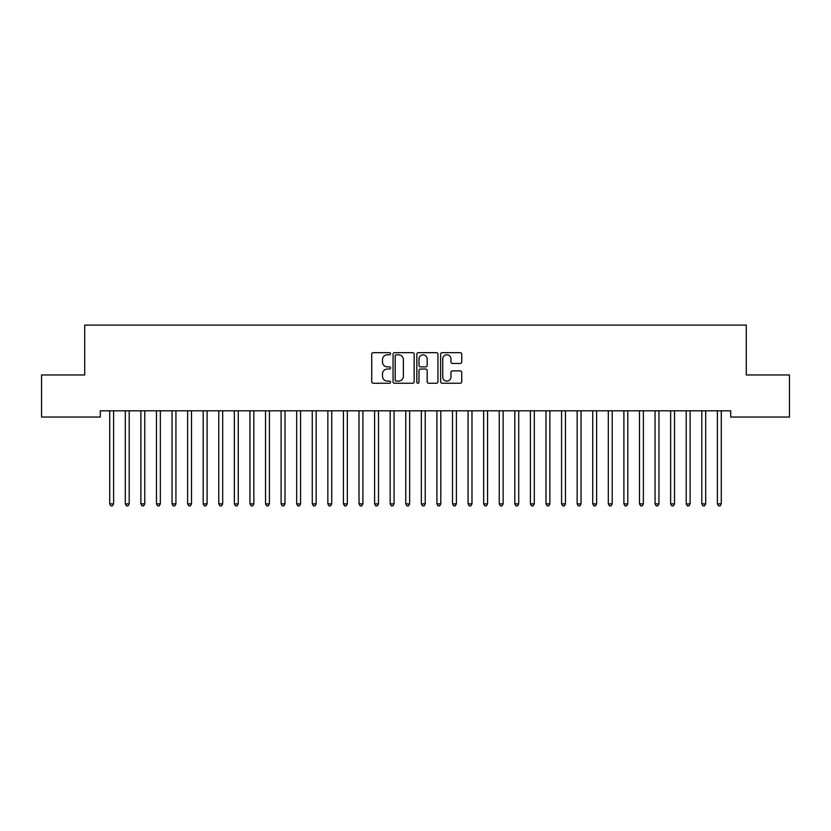 <?xml version="1.0" encoding="UTF-8"?>
<svg xmlns="http://www.w3.org/2000/svg" width="831" height="831" viewBox="0 0 831 831"><rect width="100%" height="100%" fill="white"/><g stroke="black" fill="none" stroke-linecap="round" stroke-linejoin="round"><path stroke-width="1.25" d="M390.57 353.736A1.07 1.07 0 0 0 389.5 352.666L373.254 352.666A1.527 1.527 0 0 0 371.717 354.193L371.717 381.73A1.527 1.527 0 0 0 373.254 383.257L389.5 383.257A1.07 1.07 0 0 0 390.57 382.187A1.07 1.07 0 0 0 389.5 381.117L387.402 381.117A4.893 4.893 0 0 1 382.499 376.225L382.499 373.929A4.893 4.893 0 0 1 387.402 369.037L389.5 369.037A1.07 1.07 0 0 0 390.57 367.956A1.07 1.07 0 0 0 389.5 366.887L387.402 366.887A4.893 4.893 0 0 1 382.499 361.994L382.499 359.698A4.893 4.893 0 0 1 387.402 354.806L389.5 354.806A1.07 1.07 0 0 0 390.57 353.736M460.197 363.448A1.527 1.527 0 0 0 461.724 361.921L461.724 354.193A1.527 1.527 0 0 0 460.197 352.666L442.154 352.666A1.527 1.527 0 0 0 440.617 354.193L440.617 381.73A1.527 1.527 0 0 0 442.154 383.257L460.197 383.257A1.527 1.527 0 0 0 461.724 381.73L461.724 372.392A1.527 1.527 0 0 0 460.197 370.865L452.469 370.865A1.527 1.527 0 0 0 450.942 372.392L450.942 377.025A4.093 4.093 0 0 1 446.849 381.117A4.093 4.093 0 0 1 442.757 377.025L442.757 358.899A4.093 4.093 0 0 1 446.849 354.806A4.093 4.093 0 0 1 450.942 358.899L450.942 361.921A1.527 1.527 0 0 0 452.469 363.448L460.197 363.448M730.709 410.805L100.291 410.805L100.291 417.037L41.55 417.037L41.55 374.968L84.71 374.968L84.71 325.108L746.29 325.108L746.29 374.968L789.45 374.968L789.45 417.037L730.709 417.037L730.709 410.805M414.16 354.193A1.527 1.527 0 0 0 412.633 352.666L394.59 352.666A1.527 1.527 0 0 0 393.053 354.193L393.053 381.73A1.527 1.527 0 0 0 394.59 383.257L412.633 383.257A1.527 1.527 0 0 0 414.16 381.73L414.16 354.193M418.367 352.666L436.41 352.666A1.527 1.527 0 0 1 437.947 354.193L437.947 381.73A1.527 1.527 0 0 1 436.41 383.257L428.692 383.257A1.527 1.527 0 0 1 427.165 381.73L427.165 370.564A1.527 1.527 0 0 0 425.628 369.037L420.507 369.037A1.527 1.527 0 0 0 418.98 370.564L418.98 382.187A1.07 1.07 0 0 1 417.91 383.257A1.07 1.07 0 0 1 416.84 382.187L416.84 354.193A1.527 1.527 0 0 1 418.367 352.666M396.273 354.806A1.07 1.07 0 0 0 395.192 355.876L395.192 380.047A1.07 1.07 0 0 0 396.273 381.117L398.485 381.117A4.893 4.893 0 0 0 403.378 376.225L403.378 359.698A4.893 4.893 0 0 0 398.485 354.806L396.273 354.806M427.165 358.971A4.093 4.093 0 0 0 423.072 354.889A4.093 4.093 0 0 0 418.98 358.971L418.98 365.36A1.527 1.527 0 0 0 420.507 366.887L425.628 366.887A1.527 1.527 0 0 0 427.165 365.36L427.165 358.971M109.515 410.805L109.609 411.044A1.558 1.558 0 0 1 109.713 411.615L109.713 503.866L113.608 503.866L113.608 411.615A1.558 1.558 0 0 1 113.722 411.044L113.816 410.805M113.608 503.866L112.445 505.892L110.887 505.892L109.713 503.866M125.097 410.805L125.19 411.044A1.558 1.558 0 0 1 125.294 411.615L125.294 503.866L129.189 503.866L129.189 411.615A1.558 1.558 0 0 1 129.304 411.044L129.397 410.805M129.189 503.866L128.026 505.892L126.468 505.892L125.294 503.866M140.678 410.805L140.771 411.044A1.558 1.558 0 0 1 140.875 411.615L140.875 503.866L144.771 503.866L144.771 411.615A1.558 1.558 0 0 1 144.885 411.044L144.978 410.805M144.771 503.866L143.607 505.892L142.049 505.892L140.875 503.866M156.259 410.805L156.353 411.044A1.558 1.558 0 0 1 156.457 411.615L156.457 503.866L160.352 503.866L160.352 411.615A1.558 1.558 0 0 1 160.466 411.044L160.56 410.805M160.352 503.866L159.188 505.892L157.63 505.892L156.457 503.866M171.84 410.805L171.934 411.044A1.558 1.558 0 0 1 172.038 411.615L172.038 503.866L175.933 503.866L175.933 411.615A1.558 1.558 0 0 1 176.047 411.044L176.141 410.805M175.933 503.866L174.77 505.892L173.212 505.892L172.038 503.866M187.422 410.805L187.515 411.044A1.558 1.558 0 0 1 187.619 411.615L187.619 503.866L191.514 503.866L191.514 411.615A1.558 1.558 0 0 1 191.629 411.044L191.722 410.805M191.514 503.866L190.351 505.892L188.793 505.892L187.619 503.866M203.003 410.805L203.096 411.044A1.558 1.558 0 0 1 203.2 411.615L203.2 503.866L207.096 503.866L207.096 411.615A1.558 1.558 0 0 1 207.21 411.044L207.303 410.805M207.096 503.866L205.932 505.892L204.374 505.892L203.2 503.866M218.584 410.805L218.678 411.044A1.558 1.558 0 0 1 218.782 411.615L218.782 503.866L222.677 503.866L222.677 411.615A1.558 1.558 0 0 1 222.791 411.044L222.885 410.805M222.677 503.866L221.513 505.892L219.955 505.892L218.782 503.866M234.165 410.805L234.259 411.044A1.558 1.558 0 0 1 234.363 411.615L234.363 503.866L238.258 503.866L238.258 411.615A1.558 1.558 0 0 1 238.372 411.044L238.466 410.805M238.258 503.866L237.095 505.892L235.537 505.892L234.363 503.866M249.747 410.805L249.84 411.044A1.558 1.558 0 0 1 249.944 411.615L249.944 503.866L253.839 503.866L253.839 411.615A1.558 1.558 0 0 1 253.954 411.044L254.047 410.805M253.839 503.866L252.676 505.892L251.118 505.892L249.944 503.866M265.328 410.805L265.421 411.044A1.558 1.558 0 0 1 265.525 411.615L265.525 503.866L269.421 503.866L269.421 411.615A1.558 1.558 0 0 1 269.535 411.044L269.628 410.805M269.421 503.866L268.257 505.892L266.699 505.892L265.525 503.866M280.909 410.805L281.003 411.044A1.558 1.558 0 0 1 281.107 411.615L281.107 503.866L285.002 503.866L285.002 411.615A1.558 1.558 0 0 1 285.116 411.044L285.21 410.805M285.002 503.866L283.838 505.892L282.28 505.892L281.107 503.866M296.49 410.805L296.584 411.044A1.558 1.558 0 0 1 296.688 411.615L296.688 503.866L300.583 503.866L300.583 411.615A1.558 1.558 0 0 1 300.697 411.044L300.791 410.805M300.583 503.866L299.42 505.892L297.862 505.892L296.688 503.866M312.072 410.805L312.165 411.044A1.558 1.558 0 0 1 312.269 411.615L312.269 503.866L316.164 503.866L316.164 411.615A1.558 1.558 0 0 1 316.279 411.044L316.372 410.805M316.164 503.866L315.001 505.892L313.443 505.892L312.269 503.866M327.653 410.805L327.746 411.044A1.558 1.558 0 0 1 327.85 411.615L327.85 503.866L331.746 503.866L331.746 411.615A1.558 1.558 0 0 1 331.86 411.044L331.953 410.805M331.746 503.866L330.582 505.892L329.024 505.892L327.85 503.866M343.234 410.805L343.328 411.044A1.558 1.558 0 0 1 343.432 411.615L343.432 503.866L347.327 503.866L347.327 411.615A1.558 1.558 0 0 1 347.441 411.044L347.535 410.805M347.327 503.866L346.163 505.892L344.605 505.892L343.432 503.866M358.815 410.805L358.909 411.044A1.558 1.558 0 0 1 359.013 411.615L359.013 503.866L362.908 503.866L362.908 411.615A1.558 1.558 0 0 1 363.022 411.044L363.116 410.805M362.908 503.866L361.745 505.892L360.187 505.892L359.013 503.866M374.397 410.805L374.49 411.044A1.558 1.558 0 0 1 374.594 411.615L374.594 503.866L378.489 503.866L378.489 411.615A1.558 1.558 0 0 1 378.604 411.044L378.697 410.805M378.489 503.866L377.326 505.892L375.768 505.892L374.594 503.866M389.978 410.805L390.071 411.044A1.558 1.558 0 0 1 390.175 411.615L390.175 503.866L394.071 503.866L394.071 411.615A1.558 1.558 0 0 1 394.185 411.044L394.278 410.805M394.071 503.866L392.907 505.892L391.349 505.892L390.175 503.866M405.559 410.805L405.653 411.044A1.558 1.558 0 0 1 405.757 411.615L405.757 503.866L409.652 503.866L409.652 411.615A1.558 1.558 0 0 1 409.766 411.044L409.86 410.805M409.652 503.866L408.488 505.892L406.93 505.892L405.757 503.866M421.14 410.805L421.234 411.044A1.558 1.558 0 0 1 421.338 411.615L421.338 503.866L425.233 503.866L425.233 411.615A1.558 1.558 0 0 1 425.347 411.044L425.441 410.805M425.233 503.866L424.07 505.892L422.512 505.892L421.338 503.866M436.722 410.805L436.815 411.044A1.558 1.558 0 0 1 436.919 411.615L436.919 503.866L440.814 503.866L440.814 411.615A1.558 1.558 0 0 1 440.929 411.044L441.022 410.805M440.814 503.866L439.651 505.892L438.093 505.892L436.919 503.866M452.303 410.805L452.396 411.044A1.558 1.558 0 0 1 452.5 411.615L452.5 503.866L456.396 503.866L456.396 411.615A1.558 1.558 0 0 1 456.51 411.044L456.603 410.805M456.396 503.866L455.232 505.892L453.674 505.892L452.5 503.866M467.884 410.805L467.978 411.044A1.558 1.558 0 0 1 468.082 411.615L468.082 503.866L471.977 503.866L471.977 411.615A1.558 1.558 0 0 1 472.091 411.044L472.185 410.805M471.977 503.866L470.813 505.892L469.255 505.892L468.082 503.866M483.465 410.805L483.559 411.044A1.558 1.558 0 0 1 483.663 411.615L483.663 503.866L487.558 503.866L487.558 411.615A1.558 1.558 0 0 1 487.672 411.044L487.766 410.805M487.558 503.866L486.395 505.892L484.837 505.892L483.663 503.866M499.047 410.805L499.14 411.044A1.558 1.558 0 0 1 499.244 411.615L499.244 503.866L503.139 503.866L503.139 411.615A1.558 1.558 0 0 1 503.254 411.044L503.347 410.805M503.139 503.866L501.976 505.892L500.418 505.892L499.244 503.866M514.628 410.805L514.721 411.044A1.558 1.558 0 0 1 514.825 411.615L514.825 503.866L518.721 503.866L518.721 411.615A1.558 1.558 0 0 1 518.835 411.044L518.928 410.805M518.721 503.866L517.557 505.892L515.999 505.892L514.825 503.866M530.209 410.805L530.303 411.044A1.558 1.558 0 0 1 530.407 411.615L530.407 503.866L534.302 503.866L534.302 411.615A1.558 1.558 0 0 1 534.416 411.044L534.51 410.805M534.302 503.866L533.138 505.892L531.58 505.892L530.407 503.866M545.79 410.805L545.884 411.044A1.558 1.558 0 0 1 545.988 411.615L545.988 503.866L549.883 503.866L549.883 411.615A1.558 1.558 0 0 1 549.997 411.044L550.091 410.805M549.883 503.866L548.72 505.892L547.162 505.892L545.988 503.866M561.372 410.805L561.465 411.044A1.558 1.558 0 0 1 561.569 411.615L561.569 503.866L565.464 503.866L565.464 411.615A1.558 1.558 0 0 1 565.579 411.044L565.672 410.805M565.464 503.866L564.301 505.892L562.743 505.892L561.569 503.866M576.953 410.805L577.046 411.044A1.558 1.558 0 0 1 577.15 411.615L577.15 503.866L581.046 503.866L581.046 411.615A1.558 1.558 0 0 1 581.16 411.044L581.253 410.805M581.046 503.866L579.882 505.892L578.324 505.892L577.15 503.866M592.534 410.805L592.628 411.044A1.558 1.558 0 0 1 592.732 411.615L592.732 503.866L596.627 503.866L596.627 411.615A1.558 1.558 0 0 1 596.741 411.044L596.835 410.805M596.627 503.866L595.463 505.892L593.905 505.892L592.732 503.866M608.115 410.805L608.209 411.044A1.558 1.558 0 0 1 608.313 411.615L608.313 503.866L612.208 503.866L612.208 411.615A1.558 1.558 0 0 1 612.322 411.044L612.416 410.805M612.208 503.866L611.045 505.892L609.487 505.892L608.313 503.866M623.697 410.805L623.79 411.044A1.558 1.558 0 0 1 623.894 411.615L623.894 503.866L627.789 503.866L627.789 411.615A1.558 1.558 0 0 1 627.904 411.044L627.997 410.805M627.789 503.866L626.626 505.892L625.068 505.892L623.894 503.866M639.278 410.805L639.371 411.044A1.558 1.558 0 0 1 639.475 411.615L639.475 503.866L643.371 503.866L643.371 411.615A1.558 1.558 0 0 1 643.485 411.044L643.578 410.805M643.371 503.866L642.207 505.892L640.649 505.892L639.475 503.866M654.859 410.805L654.953 411.044A1.558 1.558 0 0 1 655.057 411.615L655.057 503.866L658.952 503.866L658.952 411.615A1.558 1.558 0 0 1 659.066 411.044L659.16 410.805M658.952 503.866L657.788 505.892L656.23 505.892L655.057 503.866M670.44 410.805L670.534 411.044A1.558 1.558 0 0 1 670.638 411.615L670.638 503.866L674.533 503.866L674.533 411.615A1.558 1.558 0 0 1 674.647 411.044L674.741 410.805M674.533 503.866L673.37 505.892L671.812 505.892L670.638 503.866M686.022 410.805L686.115 411.044A1.558 1.558 0 0 1 686.219 411.615L686.219 503.866L690.114 503.866L690.114 411.615A1.558 1.558 0 0 1 690.229 411.044L690.322 410.805M690.114 503.866L688.951 505.892L687.393 505.892L686.219 503.866M701.603 410.805L701.696 411.044A1.558 1.558 0 0 1 701.8 411.615L701.8 503.866L705.696 503.866L705.696 411.615A1.558 1.558 0 0 1 705.81 411.044L705.903 410.805M705.696 503.866L704.532 505.892L702.974 505.892L701.8 503.866M717.184 410.805L717.278 411.044A1.558 1.558 0 0 1 717.382 411.615L717.382 503.866L721.277 503.866L721.277 411.615A1.558 1.558 0 0 1 721.391 411.044L721.485 410.805M721.277 503.866L720.113 505.892L718.555 505.892L717.382 503.866"/></g></svg>
